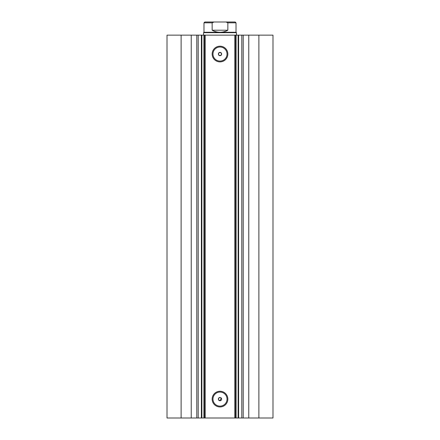 <?xml version="1.0" encoding="UTF-8"?>
<svg xmlns="http://www.w3.org/2000/svg" width="440" height="440" viewBox="0 0 440 440"><rect width="100%" height="100%" fill="white"/><g stroke="black" fill="none" stroke-linecap="round" stroke-linejoin="round"><path stroke-width="0.66" d="M191.235 418L191.235 35.145L181.121 35.145L181.121 418L201.382 418L201.382 35.145L205.211 35.145L205.211 418L203.918 418L203.918 35.145M198.204 418L198.204 35.145L201.382 35.145M238.541 418L272.993 418L272.993 35.145L236.082 35.145L236.082 418L205.211 418M220 61.892A7.849 7.849 0 0 1 212.152 54.043A7.849 7.849 0 0 1 220 46.189A7.849 7.849 0 0 1 227.849 54.043A7.849 7.849 0 0 1 220 61.892M220 47.014A7.029 7.029 0 0 0 212.971 54.043A7.029 7.029 0 0 0 220 61.072A7.029 7.029 0 0 0 227.029 54.043A7.029 7.029 0 0 0 220 47.014M220 406.956A7.849 7.849 0 0 1 212.152 399.102A7.849 7.849 0 0 1 220 391.254A7.849 7.849 0 0 1 227.849 399.102A7.849 7.849 0 0 1 220 406.956M220 392.073A7.029 7.029 0 0 0 212.971 399.102A7.029 7.029 0 0 0 220 406.131A7.029 7.029 0 0 0 227.029 399.102A7.029 7.029 0 0 0 220 392.073M220.627 397.584L220 397.463A1.645 1.645 0 0 0 218.356 399.102A1.645 1.645 0 0 0 220 400.747L221.161 397.942M220 397.463C217.882 398.552 217.882 399.652 220 400.747A1.645 1.645 0 0 0 221.645 399.102A1.645 1.645 0 0 0 220 397.463M220 52.398A1.645 1.645 0 0 0 218.356 54.043A1.645 1.645 0 0 0 220 55.682C222.118 54.588 222.118 53.493 220 52.398C217.882 53.493 217.882 54.588 220 55.682A1.645 1.645 0 0 0 221.645 54.043A1.645 1.645 0 0 0 220 52.398M238.618 35.145L238.618 418L236.082 418M201.861 35.145L201.861 418L203.918 418M201.861 418L201.382 418M181.121 418L167.007 418L167.007 35.145L181.121 35.145M191.235 35.145L198.204 35.145M234.79 418L234.79 35.145L205.211 35.145M234.79 35.145L236.082 35.145M258.88 418L258.88 35.145M235.609 35.145L235.609 418M204.391 418L204.391 35.145M241.797 418L241.797 35.145M228.135 22L211.865 22M203.979 32.269L236.022 32.269L236.434 32.681L203.566 32.681L203.979 32.269L203.979 22.82L204.804 22L214.005 22L212.152 22.82L203.979 22.82M236.022 32.269L236.022 22.82L227.849 22.82L227.849 30.217C225.407 31.57 222.794 32.258 220 32.269C217.206 32.258 214.594 31.57 212.152 30.217L212.152 22.82M227.849 22.82L225.995 22L214.005 22M227.849 30.217L212.152 30.217M225.995 22L235.197 22L236.022 22.82M248.765 418L248.765 35.145M243.205 418L243.205 35.145M238.139 418L238.139 35.145M196.796 418L196.796 35.145M203.566 35.145L203.566 32.681M236.434 35.145L236.434 32.681"/></g></svg>
